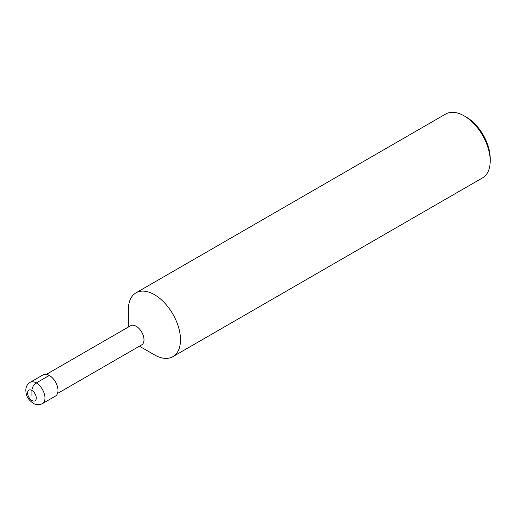 <?xml version="1.0" encoding="UTF-8"?>
<svg xmlns="http://www.w3.org/2000/svg" width="516" height="516" viewBox="0 0 516 516"><rect width="100%" height="100%" fill="white"/><g stroke="black" fill="none" stroke-linecap="round" stroke-linejoin="round"><path stroke-width="0.77" d="M46.453 374.326L130.651 325.719A11.055 6.386 60 0 1 136.179 326.267A11.055 6.386 -120 0 1 143.403 336.006A11.055 6.386 -120 0 1 141.707 344.869L57.508 393.482M154.426 354.853L139.417 346.191L154.426 354.853A36.855 21.279 -120 0 0 172.854 356.679A36.855 21.279 -120 0 0 178.504 327.144A36.855 21.279 -120 0 0 154.426 294.662A36.855 21.279 60 0 0 135.998 292.836A36.855 21.279 60 0 0 128.361 309.71L128.361 327.041M135.998 292.836L445.708 114.03A36.855 21.279 60 0 1 464.136 115.855L466.309 117.106L464.136 115.855A36.855 21.279 -120 0 1 490.2 160.998A36.855 21.279 -120 0 1 482.563 177.872L172.854 356.679M490.2 160.998L490.2 158.489A33.785 19.505 -120 0 0 466.309 117.106M49.304 375.416L36.275 382.943A12.287 7.095 -120 0 0 30.128 382.337L43.163 374.81A12.287 7.095 60 0 1 49.304 375.416A12.287 7.095 60 0 1 57.334 386.245A12.287 7.095 60 0 1 55.451 396.088L42.415 403.615A12.287 7.095 -120 0 0 44.299 393.766A12.287 7.095 -120 0 0 36.275 382.943A6.14 3.548 120 0 0 31.928 390.464L31.928 395.482M31.928 390.464A6.14 3.548 -120 0 0 27.587 392.973A6.14 3.548 -120 0 0 31.928 400.5A6.14 3.548 -120 0 0 36.275 397.991A6.14 3.548 -120 0 0 31.928 390.464M30.128 382.337C27.4 384.104 25.955 386.626 25.8 389.903C26.097 394.83 26.626 398.333 33.205 403.312C36.275 405.073 39.345 405.17 42.415 403.615"/></g></svg>
